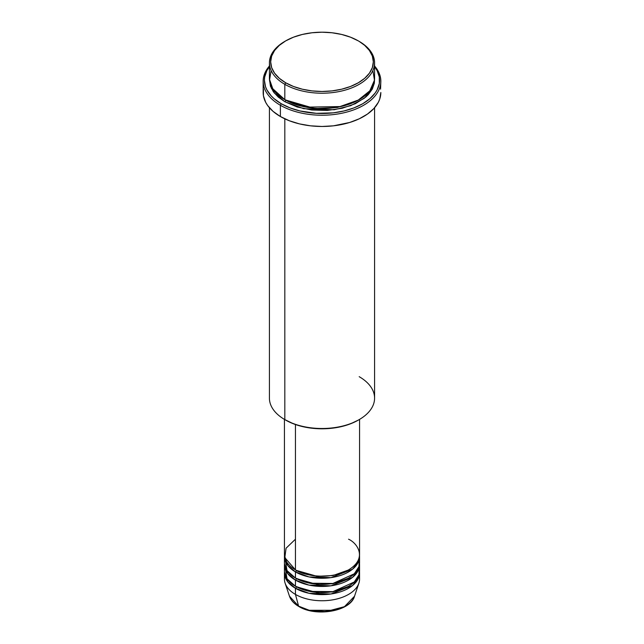 <?xml version="1.0" encoding="UTF-8"?>
<svg xmlns="http://www.w3.org/2000/svg" width="644" height="644" viewBox="0 0 644 644"><rect width="100%" height="100%" fill="white"/><g stroke="black" fill="none" stroke-linecap="round" stroke-linejoin="round"><path stroke-width="0.97" d="M309.378 610.295L334.622 610.295M359.183 576.002A37.561 21.687 180 0 1 358.877 583.182L354.514 596.247L344.451 606.672L325.896 611.607L309.112 610.23L298.591 606.141A1.256 0.725 120 0 0 298.816 606.471A1.256 0.725 -60 0 1 298.591 606.141A33.11 19.119 0 0 0 331.7 610.898A33.11 19.119 0 0 0 354.514 596.247C350.497 611.357 315.987 617.242 298.816 606.471C294.018 603.686 290.911 600.28 289.486 596.247A33.11 19.119 0 0 0 298.591 606.141L295.443 594.404L298.591 606.141L289.486 596.247L285.123 583.182A37.561 21.687 180 0 1 284.817 576.002M295.443 539.205L286.073 548.221L284.817 557.607L295.443 569.868A37.561 21.687 0 0 0 336.369 574.569A37.561 21.687 0 0 0 359.561 554.54L359.561 419.389M359.561 556.585A37.561 21.687 180 0 0 359.513 555.563L358.169 562.429L352.51 569.224L330.976 577.636L309.031 576.935L295.443 571.912A1.256 0.725 120 0 0 296.329 570.383L295.894 570.125L296.329 570.383A1.256 0.725 -60 0 1 295.443 571.912L287.82 565.569L284.487 555.563A37.561 21.687 180 0 0 284.439 556.585L284.439 562.719A37.561 21.687 0 0 0 295.443 578.046A37.561 21.687 0 0 0 336.369 582.748A37.561 21.687 0 0 0 359.561 562.719L359.561 556.585A37.561 21.687 180 0 1 336.369 576.613A37.561 21.687 180 0 1 295.443 571.912L295.443 578.046L295.443 571.912A37.561 21.687 180 0 1 284.439 556.585M285.115 558.63L287.015 570.6L295.443 578.046L309.764 583.214L332.932 583.464L354.281 573.804L358.958 566.591L359.183 559.652M359.561 564.764A37.561 21.687 180 0 0 359.513 563.741L358.169 570.608L352.51 577.402L330.976 585.815L309.031 585.114L295.443 580.091A1.256 0.725 120 0 0 296.329 578.562L295.894 578.304L296.329 578.562A1.256 0.725 -60 0 1 295.443 580.091L287.82 573.748L284.487 563.741A37.561 21.687 180 0 0 284.439 564.764L284.439 570.89A37.561 21.687 0 0 0 295.443 586.225A37.561 21.687 0 0 0 336.369 590.926A37.561 21.687 0 0 0 359.561 570.89L359.561 564.764A37.561 21.687 180 0 1 336.369 584.792A37.561 21.687 180 0 1 295.443 580.091L295.443 586.225L295.443 580.091A37.561 21.687 180 0 1 284.439 564.764M285.115 566.809L287.015 578.779L295.443 586.225L309.764 591.393L332.932 591.635L354.281 581.983L358.958 574.77L359.183 567.831M359.561 572.935A37.561 21.687 180 0 0 359.513 571.912L358.169 578.787L352.51 585.581L330.976 593.993L309.031 593.285L295.443 588.27A1.256 0.725 120 0 0 296.329 586.74L295.894 586.483L296.329 586.74A1.256 0.725 -60 0 1 295.443 588.27L287.82 581.918L284.487 571.912A37.561 21.687 180 0 0 284.439 572.935L284.439 579.069A37.561 21.687 0 0 0 295.443 594.404A37.561 21.687 0 0 0 336.369 599.105A37.561 21.687 0 0 0 359.561 579.069L359.561 572.935A37.561 21.687 180 0 1 336.369 592.971A37.561 21.687 180 0 1 295.443 588.27L295.443 594.404L295.443 588.27A37.561 21.687 180 0 1 284.439 572.935M271.124 70.526L269.53 80.202L272.557 88.518L284.817 99.659L284.817 84.324L285.703 82.786A51.327 29.632 180 0 1 285.703 40.878A51.327 29.632 180 0 1 358.297 40.878L350.513 37.191L341.642 34.454L332.014 32.772L322 32.2L311.986 32.772L302.358 34.454L293.487 37.191L285.703 40.878L279.319 45.37L274.577 50.498L271.655 56.052L270.673 61.832L271.655 67.62L274.577 73.175L279.319 78.302L285.703 82.786L293.487 86.473L302.358 89.21L311.986 90.901L322 91.472L332.014 90.901L341.642 89.21L350.513 86.473L358.297 82.786L364.681 78.302L369.423 73.175L372.345 67.62L373.327 61.832L372.345 56.052L369.423 50.498L364.681 45.37L359.183 41.393A52.583 30.357 0 0 0 358.732 41.136A52.583 30.357 180 0 1 359.183 41.393L358.297 40.878A51.327 29.632 180 0 1 358.297 82.786A51.327 29.632 180 0 1 285.703 82.786L284.817 84.324A52.583 30.357 0 0 0 359.183 84.324A52.583 30.357 0 0 0 359.183 41.393L359.183 41.393A52.583 30.357 180 0 1 374.583 62.854A52.583 30.357 180 0 1 342.125 90.901A52.583 30.357 180 0 1 284.817 84.324L284.817 99.659A52.583 30.357 0 0 0 342.125 106.236A52.583 30.357 0 0 0 374.583 78.19L374.583 62.854M359.183 376.676A52.583 30.357 180 0 1 359.183 419.606A52.583 30.357 180 0 1 284.817 419.606L285.703 420.121A51.327 29.632 0 0 0 358.297 420.121L350.513 423.8L341.642 426.545L332.014 428.228L322 428.799L311.986 428.228L302.358 426.545L293.487 423.8L284.817 419.606A52.583 30.357 0 0 0 342.125 426.191A52.583 30.357 0 0 0 374.583 398.137L374.583 107.749M280.39 105.278A58.837 33.971 0 0 0 356.446 108.796A58.837 33.971 0 0 0 374.583 66.01A58.837 33.971 180 0 1 380.837 81.257A58.837 33.971 180 0 1 344.516 112.644A58.837 33.971 180 0 1 280.39 105.278L280.39 116.524A58.837 33.971 0 0 0 344.516 123.89A58.837 33.971 0 0 0 380.837 92.503L379.71 99.128L378.31 102.364L373.89 108.514L367.483 114.052L359.328 118.762L349.74 122.465L333.479 125.822L322 126.474L310.521 125.822L299.484 123.89L289.309 120.75L280.39 116.524L280.39 105.278A58.837 33.971 180 0 1 263.163 81.257A58.837 33.971 180 0 1 269.417 66.01A58.837 33.971 0 0 0 280.39 105.278L281.275 103.748L280.39 105.278M374.583 66.67A57.59 33.246 180 0 1 354.651 107.62A57.59 33.246 180 0 1 281.275 103.748L290.001 107.878L299.959 110.953L316.357 113.32L333.238 112.845L344.041 110.953L353.999 107.878L362.725 103.748L369.881 98.709L375.202 92.961L377.11 89.886L379.308 83.495L379.308 76.974L377.11 70.582L374.583 66.67M285.703 100.166A1.256 0.725 -60 0 1 284.817 101.704L274.255 92.953L269.45 79.212L270.432 86.159L273.418 91.85L278.28 97.099L284.817 101.704A1.256 0.725 120 0 0 285.703 100.166L314.988 108.57L337.367 107.492L358.732 99.909L337.367 107.492L314.988 108.57L285.268 99.909M270.899 85.346L270.504 86.368M295.443 424.525L295.443 569.868L295.443 424.525M284.817 118.834L284.817 419.606L284.817 118.834M358.877 583.182A37.561 21.687 180 0 1 333.004 599.806A37.561 21.687 180 0 1 295.443 594.404A37.561 21.687 180 0 1 285.123 583.182M309.788 610.399L322 611.8L334.212 610.399M285.703 40.878L284.817 41.393A52.583 30.357 0 0 0 284.817 84.324A52.583 30.357 180 0 1 269.417 62.854A52.583 30.357 180 0 1 285.268 41.136M269.417 62.854L269.417 78.19A52.583 30.357 0 0 0 284.817 99.659L306.19 107.145L340.757 106.55L357.903 100.367L369.801 90.836L374.47 80.178L372.876 70.526M269.417 66.67L266.89 70.582L264.692 76.974L264.41 80.234L265.521 86.723L266.89 89.886L271.213 95.908L274.119 98.709L281.275 103.748A57.59 33.246 180 0 1 269.417 66.67M374.55 79.212L374.325 83.213L372.321 89.049L368.376 94.547L365.72 97.099L355.359 103.7L342.125 108.281L327.152 110.446L311.744 110.011L297.214 107.009L284.817 101.704L303.71 108.699L334.188 109.762L350.763 105.648L364.343 98.234L372.441 88.808L374.55 79.212M263.163 81.257L263.163 92.503A58.837 33.971 0 0 0 280.39 116.524L273.072 111.372L267.638 105.503L265.69 102.364L263.444 95.827L263.444 89.17M380.556 89.17L380.837 81.257M269.417 107.749L269.417 398.137A52.583 30.357 0 0 0 284.817 419.606L284.817 419.606M284.439 419.389L284.439 554.54A37.561 21.687 0 0 0 295.443 569.868C302.141 574.971 328.537 581.009 348.557 569.868C367.853 558.316 357.396 543.077 348.557 539.205M296.329 586.74L317.114 592.689L332.988 591.892L348.106 586.483L332.988 591.892L317.114 592.689L296.329 586.74M296.329 578.562L317.114 584.511L332.988 583.714L348.106 578.304L332.988 583.714L317.114 584.511L296.329 578.562M296.329 570.383L317.114 576.332L332.988 575.535L348.106 570.125L332.988 575.535L317.114 576.332L296.329 570.383M359.183 41.393L358.297 40.878M359.183 419.606L358.297 420.121M271.857 87.334L271.43 88.558M358.217 570.504L357.935 569.022M356.349 565.351L355.601 564.233"/></g></svg>
